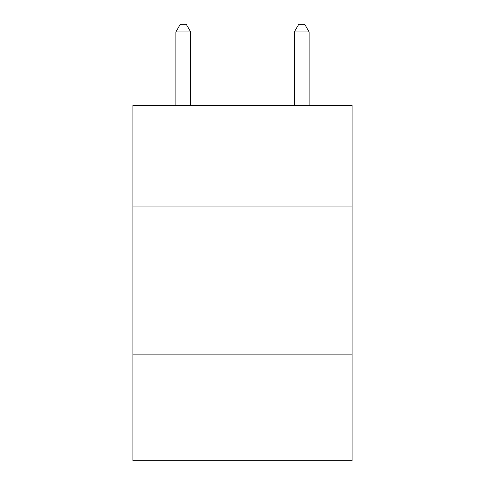 <?xml version="1.0" encoding="UTF-8"?>
<svg xmlns="http://www.w3.org/2000/svg" width="485" height="485" viewBox="0 0 485 485"><rect width="100%" height="100%" fill="white"/><g stroke="black" fill="none" stroke-linecap="round" stroke-linejoin="round"><path stroke-width="0.73" d="M352.068 206.076L352.068 105.39L132.932 105.39L132.932 206.076L352.068 206.076L352.068 460.75L132.932 460.75L132.932 206.076M352.068 354.141L132.932 354.141M190.678 105.39L190.678 31.949L175.867 31.949L175.867 105.39M175.867 31.949L180.311 24.25L186.234 24.25L190.678 31.949M309.133 105.39L309.133 31.949L294.322 31.949L294.322 105.39M294.322 31.949L298.766 24.25L304.689 24.25L309.133 31.949"/></g></svg>
